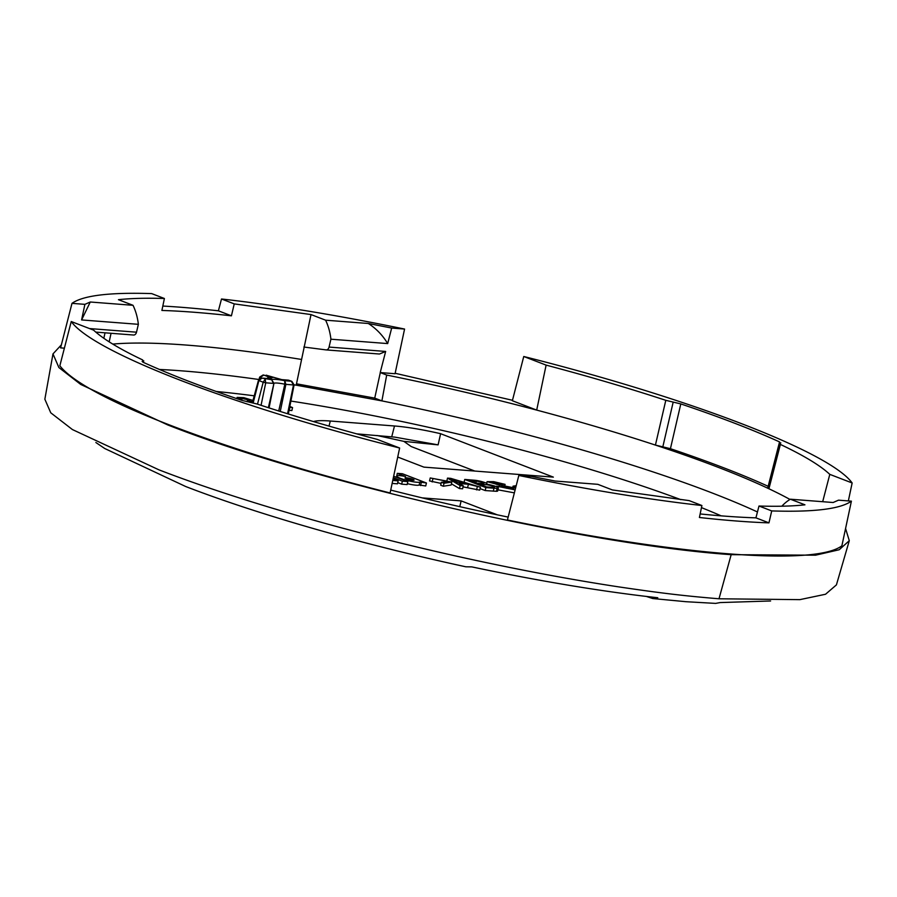 <?xml version="1.0" encoding="UTF-8"?>
<svg xmlns="http://www.w3.org/2000/svg" width="897" height="897" viewBox="0 0 897 897"><rect width="100%" height="100%" fill="white"/><g stroke="black" fill="none" stroke-linecap="round" stroke-linejoin="round"><path stroke-width="1.35" d="M721.154 515.842A357.051 52.161 13.2 0 0 701.454 507.624M680.868 499.663A357.051 52.161 13.2 0 0 542.562 455.665A357.051 52.161 13.2 0 0 290.897 401.06M254.232 395.824A357.051 52.161 13.2 0 0 216.222 391.462M497.342 514.844L461.136 500.896L422.263 497.891M397.73 457.033L423.911 467.124L553.348 477.126L440.606 433.7A66.064 9.654 13.2 0 0 394.489 425.985L330.309 421.018A66.064 9.654 13.2 0 0 313.49 421.579M407.361 483.651A10.697 1.559 13.2 0 0 419.146 485.008L425.739 485.961L426.434 482.99L402.439 473.751L397.293 473.358L405.522 476.52A10.697 1.559 13.2 0 0 397.337 475.634A13.186 1.929 13.2 0 0 396.732 476.027A13.186 1.929 13.2 0 0 405.635 480.018A10.697 1.559 13.2 0 0 419.841 482.037L426.434 482.99M397.293 473.358L396.653 476.352M393.648 476.273A7.21 1.054 13.2 0 1 394.837 476.688L407.843 481.599L407.137 484.582L401.665 484.156L397.741 482.642M393.088 478.908L398.156 480.859L397.461 483.831L392.135 483.416M451.819 482.059L451.124 485.03L443.32 486.241L440.685 485.221L441.38 482.25L448.119 481.465L430.235 477.955L451.819 482.059L444.026 483.27L441.38 482.25M441.111 483.405L429.54 480.927L430.235 477.955M459.455 488.573L460.15 485.602L447.513 478.112L450.787 478.37L480.4 487.161L468.413 484.245L459.23 483.539L463.289 485.838L462.594 488.809L459.455 488.573L451.415 483.808M480.4 487.161L479.704 490.132L463.054 486.858M493.283 491.186L493.978 488.215L497.129 488.327A8.107 1.189 13.2 0 0 498.373 487.99L497.678 490.973A8.107 1.189 13.2 0 1 496.433 491.298L485.176 490.558L480.063 488.585M514.373 492.857L497.947 489.829M289.832 406.431L292.568 407.597L291.873 410.568L289.069 410.299M133.025 305.305L118.449 299.688C130.76 298.331 146.076 297.927 164.398 298.499L151.671 293.599C109.591 292.243 83.04 295.494 71.995 303.354L84.89 304.352L90.272 302.009L133.025 305.305A50.154 36.048 94.4 0 1 138.362 324.322L136.512 332.193A3.857 2.769 94.4 0 1 133.575 335.03A3.857 2.769 94.4 0 1 133.474 335.018L95.788 332.103L133.575 335.03M164.398 298.499L161.897 310.452A386.416 56.444 13.2 0 1 231.426 315.822L218.397 310.81A405.298 59.202 13.2 0 0 162.817 306.056M84.89 304.352L81.593 319.937L138.362 324.322M71.995 303.354L60.592 347.879L64.382 348.171M790.369 499.203L833.134 502.511L838.504 500.167L851.399 501.154L841.879 545.825A405.893 59.292 -166.8 0 1 507.422 519.98L518.825 475.466L531.719 476.453L555.052 481.027L597.806 484.324L612.382 489.941L689.165 500.616L701.891 505.527L699.413 517.491A405.298 59.202 13.2 0 0 768.953 522.861L755.924 517.849L758.997 506.02C777.318 506.592 792.634 506.188 804.945 504.82L790.369 499.203A50.154 36.048 -85.6 0 0 781.836 506.2M294.104 384.835A384.443 56.163 -166.8 0 1 296.201 385.172L311.012 314.567L234.24 303.892L231.426 315.822M234.24 303.892L221.503 298.993L218.397 310.81M326.127 349.908A3.857 2.769 94.4 0 0 329.064 347.072L330.915 339.201L387.683 343.585L391.675 328.055L404.569 329.053L395.061 373.724L380.216 372.569L385.654 351.445L379.465 354.023L326.127 349.908A3.857 2.769 94.4 0 1 326.026 349.897L303.87 347.027M851.399 501.154C840.354 509.014 813.803 512.265 771.723 510.92L768.953 522.861M771.723 510.92L758.997 506.02M376.919 435.482L403.852 441.358L411.174 446.538L474.816 471.06M646.457 596.46L652.691 598.534L657.793 597.75C602.627 591.639 540.611 581.346 471.755 566.882L465.812 566.792C363.251 544.636 258.089 514.53 185.69 486.522L104.691 448.489L95.856 442.501M700.153 513.947A386.416 56.444 13.2 0 0 755.924 517.849M845.568 528.512L849.291 540.689L839.2 549.749L815.53 555.198L731.167 554.671C583.543 544.445 313.423 482.261 167.75 424.943L80.708 384.432L58.91 367.568L52.979 353.911L61.377 344.829M512.479 400.286L395.151 373.275M508.162 517.087A385.822 56.365 -166.8 0 1 390.722 490.076M390.105 492.969A405.893 59.292 -166.8 0 1 59.852 365.763L71.244 321.53C93.086 352.218 233.085 406.15 399.636 448.018L390.105 492.969M380.216 372.569A393.536 57.486 -166.8 0 1 380.306 372.591L386.697 375.058A385.822 56.365 -166.8 0 1 536.698 410.097L512.366 400.735L523.758 356.501C690.309 398.369 830.319 452.29 852.15 482.978L848.349 500.918M301.145 359.394A385.822 56.365 13.2 0 0 187.159 345.132A385.822 56.365 13.2 0 0 112.775 344.089M109.176 341.847L111.06 333.28M518.825 475.466C586.447 489.392 647.466 499.416 701.891 505.527M221.503 298.993C275.928 305.103 336.958 315.116 404.569 329.053M81.593 319.937L90.272 302.009M143.744 360.785L143.408 362.388C170.105 374.576 202.957 387.235 241.943 400.376L256.946 403.975C294.093 416.186 334.2 427.992 377.278 439.407L399.636 448.018M143.397 362.388L142.926 361.11L143.744 360.807M142.118 361.413L142.926 361.11L142.601 359.899C119.301 348.821 102.964 338.898 93.602 330.141L71.244 321.53M103.828 338.281L105.027 332.821M849.291 540.689L836.419 584.889L825.543 594.251L799.821 599.644L719.002 598.781C683.649 595.843 661.425 593.197 618.302 586.817C580.908 581.121 541.553 574.024 500.223 565.514C376.998 540.274 246.002 503.553 158.937 469.837L72.422 429.562L50.759 412.799L44.85 399.221L52.979 353.911M258.785 379.487A384.443 56.163 -166.8 0 0 182.147 370.887A384.443 56.163 13.2 0 0 159.442 369.452M461.136 500.896L459.78 506.648M391.675 328.055L368.342 323.492C376.303 328.65 382.739 335.355 387.683 343.585M330.915 339.201A50.154 36.048 94.4 0 0 325.589 320.184L368.342 323.492M325.589 320.184L311.012 314.567M768.157 486.309L779.549 441.918L780.031 443.208L780.839 442.905M768.056 486.264A393.536 57.486 13.2 0 0 670.429 448.691L680.801 403.919L665.798 400.32C628.831 388.188 588.937 376.448 546.116 365.113L523.758 356.501M779.549 441.918C752.762 429.719 719.843 417.06 680.801 403.919M673.187 402.08L662.827 446.852L670.429 448.691M662.827 446.852L655.427 445.091L665.798 400.32M546.116 365.113L536.698 410.097A385.822 56.365 13.2 0 1 559.336 416.219A385.822 56.365 13.2 0 1 655.427 445.091A385.822 56.365 -166.8 0 1 768.92 488.764L768.561 487.542M789.977 499.438A385.822 56.365 13.2 0 0 768.92 488.764L780.379 444.419L780.031 443.208L779.235 443.499M822.684 501.703L829.792 474.367C820.374 465.565 803.903 455.575 780.379 444.419M829.792 474.367L852.15 482.978M380.306 372.591L374.733 398.122L296.47 383.804M374.733 398.122L381.898 400.881L386.697 375.058M440.606 433.7L438.106 444.867L394.781 437.119L356.681 433.856M438.106 444.867L403.852 441.358M757.449 511.963A384.443 56.163 -166.8 0 0 552.989 441.716A384.443 56.163 -166.8 0 0 381.898 400.892L296.201 385.172M715.649 603.401L720.168 602.571L770.601 600.979M238.815 399.322L237.122 397.405L243.793 397.651L252.976 400.432M252.685 401.486L249.388 401.239L247.449 400.41L250.095 400.253L240.474 398.1L241.988 399.075L238.961 398.705M241.697 400.297L241.988 399.075M247.124 401.766L247.449 400.41M249.175 402.148L249.388 401.239M292.568 407.597L289.664 407.294M289.226 410.366L289.922 407.395M504.82 485.535L505.089 484.369L493.742 481.667L487.071 481.655L513.533 488.708L496.669 486.163L515.136 489.885M499.024 486.342L499.248 485.412M501.894 485.098L502.118 484.145L491.063 482.485L496.658 484.335L515.562 488.181M505.089 484.369L502.118 484.145M496.534 486.746L496.669 486.163M514.889 487.923L515.113 486.959L513.062 486.163L516.212 485.681M515.853 487.082L515.113 486.959M512.804 487.262L513.062 486.163M485.176 490.558L485.882 487.587L464.747 479.447L474.905 480.276A7.468 1.088 13.2 0 1 482.855 481.913A7.468 1.088 13.2 0 1 487.093 483.932A7.468 1.088 13.2 0 1 486.578 484.189A8.107 1.189 13.2 0 1 494.572 486.039A8.107 1.189 13.2 0 1 498.373 487.99M493.978 488.215L485.882 487.587M470.073 480.579L476.823 483.18L482.721 483.629A4.754 0.695 13.2 0 0 483.898 483.449A4.754 0.695 13.2 0 0 481.319 482.194A4.754 0.695 13.2 0 0 476.318 481.14L470.073 480.579M479.166 484.088L486.499 486.914L493.664 487.463A5.36 0.785 13.2 0 0 494.505 487.239A5.36 0.785 13.2 0 0 486.925 484.761L479.166 484.088M464.074 482.317L464.747 479.447M463.289 485.838L460.15 485.602M451.494 479.144L457.762 482.698L465.184 483.27L451.494 479.144M446.885 480.781L447.513 478.112M467.707 487.217L468.413 484.245M476.565 489.897L477.26 486.914M443.32 486.241L444.026 483.27M432.175 481.947L432.87 478.976M398.156 480.859L392.763 480.444M407.843 481.599L402.361 481.184L393.346 477.709M401.665 484.156L402.361 481.184M420.581 485.569L421.276 482.597M406.33 478.796A4.653 0.684 13.2 0 0 411.207 480.074A4.653 0.684 13.2 0 0 414.089 480.108A4.653 0.684 13.2 0 0 412.788 479.29A4.653 0.684 13.2 0 0 407.911 478.011A4.653 0.684 13.2 0 0 405.029 477.978A4.653 0.684 13.2 0 0 406.33 478.796M419.146 485.008L419.841 482.037M405.466 480.714L405.635 480.018M267.138 378.5A3.083 2.097 -68.9 0 1 269.324 377.177C272.105 378.343 272.083 378.859 269.268 378.736L262.642 378.22L271.679 379.7L273.406 383.4L265.736 382.806L265.164 379.196L263.202 382.223L265.736 382.806L261.061 405.321M268.36 407.687L273.933 383.367L269.066 407.911M278.709 410.983L284.831 384.208A12.816 1.872 13.2 0 0 273.933 383.367L271.679 379.7A15.899 2.321 13.2 0 1 284.73 380.709L291.256 381.214L293.554 384.959L285.885 384.365L284.73 380.709L284.831 384.208L285.885 384.365L280.256 411.465M287.578 413.741L293.566 384.578M260.197 377.054L259.906 378.467M258.986 380.216L253.167 402.921M257.495 404.155L263.202 382.223L258.975 380.597L261.969 378.097L268.808 378.624A3.083 2.22 94.4 0 1 269.268 378.736M269.324 377.177L263.841 375.058L260.175 377.435L261.879 378.097M281.243 379.644A3.083 2.22 94.4 0 1 281.647 379.622A3.083 2.22 94.4 0 1 282.107 379.723L266.813 375.417M282.107 379.723L289.137 380.395M291.861 381.371L288.733 380.238L291.861 381.371L294.093 384.869L288.341 413.988M89.498 328.56L136.512 332.193M329.064 347.072L385.654 351.445M142.926 361.11L142.735 362.052M719.002 598.781L731.167 554.671M326.239 349.908L379.207 354.001M394.489 425.985L391.742 436.772M329.008 426.097L330.309 421.018M506.581 488.282L506.996 486.544M496.433 491.298L497.129 488.327M473.941 482.07L474.221 480.904M475.915 482.833L476.318 481.14M272.621 377.648A3.083 2.097 111.1 0 0 272.296 377.469A3.083 2.097 111.1 0 0 271.892 377.379M715.694 603.401L686.026 601.708L652.668 598.534M767.776 487.822L779.235 443.477M237.122 397.405L236.83 398.649M486.656 483.416L487.071 481.655M396.429 477.294L396.732 476.027M259.659 377.11L259.143 379.016M261.969 378.097L258.471 380.25L252.349 402.742M288.475 380.149L281.647 379.622L266.14 375.17M269.403 378.747L268.808 378.624M259.67 377.088L263.169 374.946"/></g></svg>
